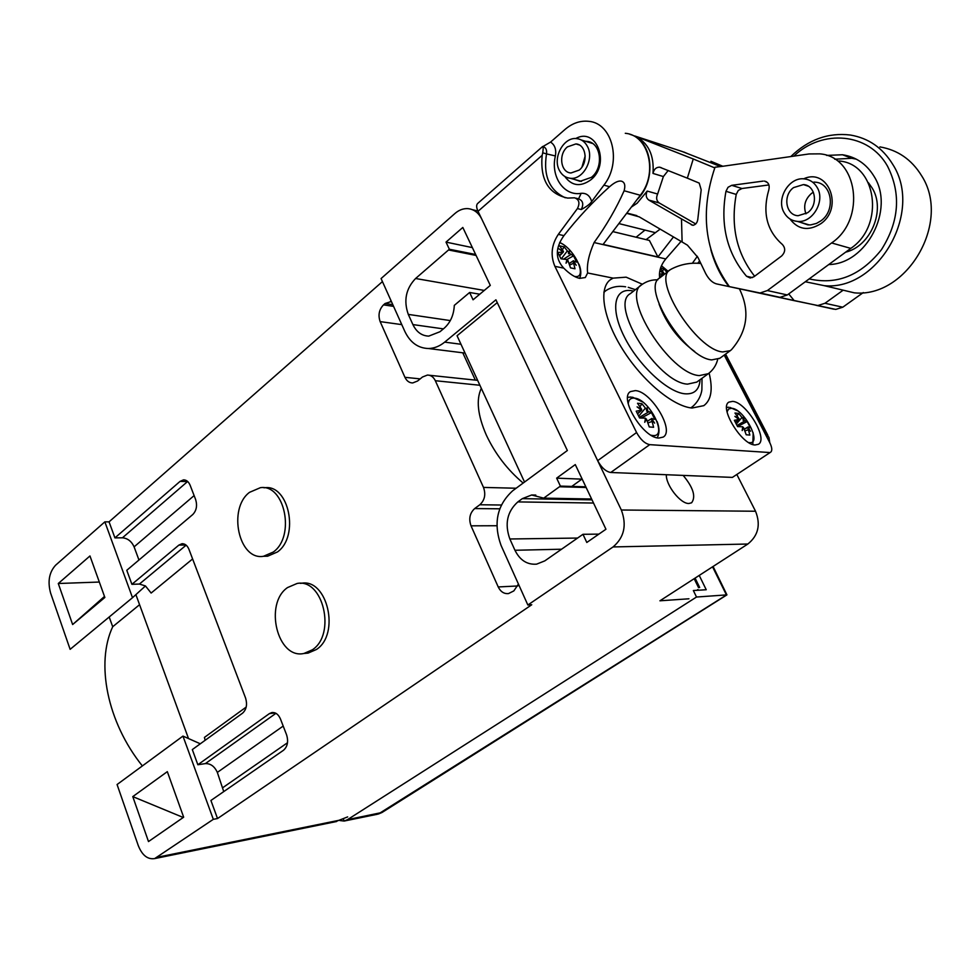 <?xml version="1.0" encoding="UTF-8"?>
<svg xmlns="http://www.w3.org/2000/svg" width="980" height="980" viewBox="0 0 980 980"><rect width="100%" height="100%" fill="white"/><g stroke="black" fill="none" stroke-linecap="round" stroke-linejoin="round"><path stroke-width="1.47" d="M739.41 288.855C750.153 310.783 747.532 331.032 731.545 349.615L730.272 350.681L722.664 351.943C696.449 350.044 651.541 279.141 670.271 269.696L671.729 268.875C680.892 264.257 690.557 262.456 700.749 263.485M673.468 236.94L657.923 256.944L603.116 244.4L640.308 195.265L624.125 190.757C616.42 208.164 606.424 225.437 594.101 242.55L665.763 258.94C660.765 265.139 658.732 271.472 659.699 277.94C640.773 287.569 685.388 358.202 711.774 359.893L719.908 358.239M404.838 331.424L381.073 278.553L454.977 213.456C458.971 210.002 463.258 208.397 467.84 208.63C473.879 209.206 478.51 212.66 481.719 218.993L621.332 510.004C626.967 525.121 624.211 537.432 613.063 546.938L527.852 605.003L501.013 545.321C493.173 523.198 497.068 505.006 512.724 490.747L567.359 450.518L495.917 299.807L444.7 342.13C439.604 346.271 434.189 348.402 428.432 348.513C418.019 348.182 410.155 342.486 404.838 331.424M446.01 242.109L462.817 227.458L490.294 285.401L473.058 299.807L469.628 292.481L454.304 305.38C453.814 315.033 450.408 322.665 444.112 328.276L439.947 331.742L428.762 336.115C421.78 335.871 416.5 332.024 412.899 324.588L408.293 314.396C403.454 300.652 405.892 288.684 415.581 278.504L449.367 249.251L446.01 242.109L472.372 247.609M556.652 478.142L575.285 464.581L605.946 529.237L586.799 542.467L582.977 534.296L544.819 560.866L536.611 564.149C527.167 564.884 519.951 560.254 514.953 550.27L509.857 538.988C504.492 523.933 507.162 511.572 517.832 501.907L522.303 498.649L531.65 494.998L543.704 498.146L560.389 486.105L556.652 478.142L582.194 479.159M391.375 301.485L385.091 303.506L383.523 304.866C379.052 309.582 377.937 315.156 380.154 321.612L404.948 377.325C406.725 381.024 409.309 382.898 412.715 382.947L417.59 381L422.466 377.018L427.452 375.058C430.882 375.107 433.503 376.994 435.328 380.718L483.495 487.415C485.97 494.447 484.745 500.229 479.82 504.761L474.675 508.571C469.8 513.067 468.575 518.812 471.025 525.831L498.22 586.947C500.609 591.773 504.026 593.978 508.485 593.586L513.839 590.903L518.432 584.056M475.349 380.105L462.768 352.788M481.315 388.349C475.962 399.62 477.652 415.238 486.374 435.194C495.243 453.948 507.505 469.898 523.173 483.054M524.533 482.05L457.06 335.748L497.24 302.612M275.098 712.913L269.365 713.636L271.766 712.583C275.503 712.154 278.418 714.298 280.476 719.014L286.564 734.767C288.598 741.468 287.569 746.638 283.465 750.288L210.921 800.476L217.523 818.545L531.76 604.746L527.852 605.003M269.365 713.636L197.85 764.743L192.313 749.59L242.55 713.183C246.495 709.545 247.487 704.461 245.539 697.944L188.944 549.315C187.327 545.468 184.987 543.606 181.949 543.741L178.862 545.113L131.908 584.325L126.775 570.299L192.778 514.524C196.502 510.605 197.458 505.594 195.62 499.482L190.12 485.247C188.589 481.621 186.359 479.833 183.456 479.882L180.038 481.401L114.93 537.885L109.062 521.85L104.86 521.85L55.578 565.24C49.147 572.332 47.493 581.618 50.617 593.121L70.131 649.336L132.508 597.69L104.86 521.85M382.433 281.603L109.062 521.85M264.465 556.273L267.626 556.199L277.463 551.948C299.721 536.33 288.916 483.887 264.526 487.771L263.853 487.758M305.197 653.366L308.051 653.109L316.479 649.471C340.526 634.023 327.234 577.832 301.179 583.321L300.272 583.357M688.94 598.792L659.932 600.801L747.85 544.023C758.3 535.57 760.86 524.643 755.543 511.242L737.046 474.908M347.667 816.904L334.988 821.84M336.618 821.51L154.669 858.59L213.321 819.329L217.523 818.545M666.339 474.724C665.751 485.137 680.573 504.014 688.903 503.487L691.611 502.789C696.094 496.713 693.277 487.575 683.17 475.41M114.93 537.885L122.451 537.799C127.682 538.302 131.565 541.327 134.101 546.852L138.952 560.009M132.508 597.69L145.457 585.954L139.429 584.043L131.908 584.325M145.457 585.954L151.141 593.047L192.607 558.955M246.188 707.082L204.428 737.413L205.126 740.304M188.515 738.553L135.889 594.627M154.669 858.59C147.6 859.644 142.125 855.283 138.254 845.532L117.073 784.527L182.966 736.09L200.324 743.795M223.746 791.607L217.339 772.412C214.596 766.397 210.614 763.457 205.371 763.604L197.85 764.743M182.966 736.09L213.321 819.329M132.778 796.605L148.495 841.563L183.664 817.198L167.323 771.652L132.778 796.605L183.248 817.479M698.005 589.531L696.805 590.327M142.37 765.931C107.126 722.089 95.611 663.129 112.7 626.747L109.197 616.996M112.7 626.747L139.577 604.685M58.285 583.504L72.63 624.542L104.86 597.469L89.964 555.954L58.285 583.504L99.323 582.047M104.493 596.44L72.63 624.542M764.033 431.616L768.908 437.313L769.778 442.666M479.759 294.208L469.628 292.481M449.367 249.251L475.643 254.494M598.878 534.125L582.977 534.296M560.389 486.105L585.832 486.815M543.704 498.146L591.614 499.004M249.496 492.352L260.374 487.685C284.776 483.777 295.58 536.379 273.31 552.034L263.461 556.297C238.716 560.67 227.593 508.632 249.496 492.352M287.507 587.584L297.038 583.492C323.118 577.992 336.41 634.33 312.338 649.826L303.923 653.476C277.438 659.516 263.853 603.741 287.507 587.584M343.331 818.949L344.164 821.056L347.484 819.66L696.511 597.028L693.35 590.536L706.237 589.74L699.23 575.432M695.09 578.102L699.671 587.486L698.507 587.559L694.171 578.69M344.164 821.056L339.791 820.542M696.511 597.028L726.927 594.872L713.085 566.477M659.062 304.057C666.204 323.498 678.099 339.337 694.747 351.587M565.264 197.776C549.376 190.304 543.116 175.677 546.509 153.897L542.724 152.794L542.148 155.342C540.029 179.744 548.518 193.991 567.641 198.083L574.574 197.813C579.155 199.516 580.099 203.093 577.428 208.569L558.331 234.367C551.446 244.767 550.307 255.425 554.901 266.339L636.583 432.535C640.516 439.616 644.901 443.658 649.752 444.651L610.748 472.483C605.836 471.601 601.475 467.656 597.665 460.661L636.583 432.535M542.724 152.794C543.349 148.691 543.324 146.584 542.663 146.486L477.738 203.399C476.194 204.832 476.292 207.466 478.032 211.3L597.665 460.661M577.428 208.569L581.25 209.536C586.591 206.657 590.07 203.999 591.675 201.574C589.96 195.669 586.457 192.913 581.152 193.317C563.941 196.502 550.344 176.437 555.391 155.942C556.469 149.536 554.864 144.918 550.564 142.088L542.932 146.535M550.564 142.088L564.995 129.458C572.394 123.149 580.283 120.442 588.686 121.324C612.549 123.002 622.116 162.349 603.901 185.134L591.675 201.574M642.402 284.249L626.134 277.168L613.113 278.136L587.62 272.979L585.317 277.536L579.67 278.381C574.819 277.303 569.515 273.886 563.757 268.14C555.146 258.745 555.195 247.916 563.929 235.641C577.502 218.221 592.716 201.905 609.572 186.714L603.901 185.134M613.113 278.136L610.466 279.643C598.266 288.181 603.116 318.586 622.864 349.75C642.488 380.938 673.089 406.357 692.039 408.035L703.824 405.647C711.296 400.06 713.06 389.219 709.116 373.098M610.748 472.483L732.391 477.395L770.66 452.172C772.424 450.653 772.105 447.444 769.717 442.568L724.22 355.103M769.178 452.503L649.752 444.651M635.322 390.604L630.508 391.584C618.601 397.77 643.149 438.17 658.854 438.06L663.191 437.08C675.012 430.735 651.222 391.265 635.322 390.604M732.599 401.384L728.973 402.094C718.634 407.129 741.725 445.165 755.127 444.981L758.385 444.271C768.651 439.077 746.172 401.874 732.599 401.384M624.125 190.757C625.559 185.428 624.689 182.231 621.504 181.178C618.625 180.516 614.803 182.231 610.038 186.335L609.572 186.714M640.308 195.265C658.242 173.239 648.797 135.044 625.289 133.292M564.823 176.474C571.818 186.016 580.454 187.156 590.732 179.904C610.748 164.444 596.796 126.579 575.762 138.56M732.391 477.395L770.66 452.172M697.76 263.24L699.598 260.925M697.368 256.282L692.37 263.265M683.758 151.974L688.083 153.823M631.353 207.086L637.147 203.215L647.204 191.076C645.489 194.934 646.028 197.936 648.809 200.079L681.48 218.907L682.117 241.999L687.433 245.172L698.017 257.593L705.71 273.604C708.944 279.582 712.705 283.049 716.992 284.004L729.389 286.625C704.571 251.995 699.781 212.195 715.02 167.225L722.836 166.269L710.929 161.284M612.806 231.599L649.385 240.431L657.923 256.944M665.763 258.94L681.076 241.386M587.62 272.979C586.628 264.857 588.784 254.714 594.101 242.55M574.476 179.438L580.062 181.325L591.381 177.368C604.231 167.47 601.022 142.125 586.873 141.377L585.476 141.292M687.617 153.64L682.129 151.484M652.999 173.436C654.322 154.95 648.221 142.455 634.709 135.963L693.252 158.981L687.335 178.164L659.552 167.164C656.061 167.237 653.88 169.332 652.999 173.436L663.386 176.559L668.201 170.471M629.993 134.37C652.705 140.263 657.213 180.492 637.135 199.454M695.776 223.967L659.221 202.958C656.453 200.827 655.914 197.85 657.629 194.028L663.386 176.559M681.48 218.907L692.897 225.314C695.996 224.702 697.674 222.227 697.968 217.866L701.19 189.802L699.218 183.101L687.335 178.164M714.763 167.899L693.252 158.981M682.117 241.999L639.23 216.862L626.637 213.321M722.836 166.269L809.113 153.946L819.782 153.86C857.929 156.506 866.553 219.52 831.616 242.954L767.389 290.558L760.027 292.996L729.389 286.625M843.155 290.178L824.976 303.273L817.847 305.54L835.732 309.411L716.992 284.004M817.847 305.54L794.217 300.652L788.729 293.927M748.01 290.656L794.217 300.652M747.385 290.533L780.031 297.332L787.32 294.956L850.775 248.393C885.283 225.486 876.757 163.709 839.064 161.002M835.732 309.411L842.776 307.206L863.294 292.567M660.153 229.124L646.09 239.635M654.934 232.566L618.882 223.575M644.987 230.092L636.106 237.221M720.533 166.539L682.019 151.447L634.709 135.963M789.954 218.944C798.161 229.773 808.451 231.354 820.836 223.685C844.062 207.76 828.259 167.262 803.625 178.85M767.426 182.488L764.437 181.079C768.43 182.133 769.9 185.036 768.835 189.802C762.256 212.538 766.764 230.753 782.334 244.436C785.666 248.185 785.433 252.032 781.636 255.976L753.926 276.764L750.19 278.002L746.527 276.25C726.866 253.024 720.006 224.702 725.96 191.308L728.042 187.278L731.717 185.33L741.946 188.515L768.933 184.938M763.163 181.104L731.717 185.33M800.219 222.252L807.9 224.886L810.766 224.873L816.45 223.428L820.885 220.855C836.075 210.455 832.045 183.076 815.262 182.182L813.878 182.084M754.637 276.238C736.629 253.416 730.492 226.147 736.225 194.432L738.295 190.439L741.946 188.515M845.667 252.154C870.706 246.237 885.957 210.014 872.2 188.087L868.403 182.709M834.74 159.226L851.792 158.282L856.287 159.152M828.786 264.539C866.345 264.122 895.169 209.451 874.111 176.437C866.626 164.089 856.079 156.861 842.469 154.754L826.642 155.416M793.825 156.138C822.318 128.784 868.905 132.606 887.574 166.282C901.306 193.709 899.236 221.554 881.363 249.79C860.832 275.503 836.785 285.204 809.211 278.896M790.799 156.567C808.353 139.564 828.21 132.386 850.358 135.032C868.525 138.094 882.662 147.894 892.78 164.432C923.785 212.317 877.553 291.146 824.192 285.658L805.315 281.75M832.62 287.667L854.315 292.836C906.672 298.288 951.874 222.08 921.506 175.579C911.596 159.52 897.729 149.965 879.93 146.902M587.388 146.339C594.64 159.005 583.112 180.21 570.213 178.262C565.472 177.711 561.871 175.089 559.396 170.41C552.242 157.694 563.855 136.441 576.938 138.646C581.483 139.258 584.962 141.831 587.388 146.339M567.432 146.878C558.159 154.24 560.646 172.603 570.985 172.982L579.229 170.079C588.527 162.852 586.175 144.428 575.922 143.925L567.432 146.878M581.998 166.98L585.195 155.93M817.136 187.413C825.662 201.035 812.457 223.403 797.291 221.382C791.546 220.794 787.173 217.903 784.172 212.709C775.719 198.989 789.157 176.51 804.58 178.924C810.031 179.634 814.209 182.464 817.136 187.413M793.555 187.609C782.555 195.4 785.727 215.331 798.088 215.722L807.581 212.758C818.606 205.139 815.642 185.171 803.429 184.583L793.555 187.609M805.952 213.836C803.196 206.045 805.033 199.258 811.44 193.464L813.376 192.203M727.062 411.87L728.593 409.003L731.644 408.268C744.2 408.783 762.636 444.295 749.382 442.654L748.696 442.556M744.151 419.906L743.232 417.186L743.342 419.134L738.663 413.413L734.976 413.033L739.006 418.717L734.89 416.377L738.957 419.416L734.351 420.334L737.585 426.594L742.754 426.766L742.191 430.551L743.563 427.537L746.197 434.777L749.859 435.071L747.887 427.917L750.509 431.249L747.936 427.219L750.374 427.721L747.177 421.535L743.011 420.114L743.342 419.134M747.177 421.535L737.536 426.508M747.887 427.917L747.066 427.978L747.936 427.219L744.543 429.166M742.644 427.562L743.563 427.537M737.193 415.667L738.663 413.413M661.463 265.764L668.152 271.35M660.594 268.006L663.938 268.79L666.89 272.342M660.728 277.144L659.442 274.78M660.483 268.336L663.877 273.151L659.859 270.762L663.779 273.739L659.454 274.143M662.639 270.921L663.938 268.79M559.654 242.501C575.076 248.785 588.563 279.41 574.39 276.397M569.649 253.453L569.147 251.039L568.755 252.595L564.125 246.85L559.617 245.858L563.463 251.456L558.943 248.822L563.292 252.081L557.853 252.473L560.976 258.818L566.979 259.529L566.036 263.167L567.885 260.386L570.507 267.871L575.003 268.79L573.178 261.489L576.228 265.274L573.337 260.864L576.657 262.101L573.533 255.841L569.649 253.453L568.474 253.698L568.755 252.595M573.533 255.841L566.942 259.504M573.178 261.489L572.418 261.648L573.337 260.864M566.734 260.46L567.885 260.386M562.557 249.52L564.125 246.85M628.254 403.882C628.596 399.754 630.618 397.831 634.317 398.113C649.287 398.799 668.556 437.411 652.839 435.524L651.088 435.23M647.755 410.779L647.02 407.839L646.849 409.934L641.912 403.711L637.527 403.27L641.704 409.444L637.098 406.872L641.582 410.191L636.216 411.159L639.585 417.982L645.538 418.191L644.73 422.307L646.457 419.048L649.25 426.937L653.611 427.28L651.602 419.489L654.628 423.14L651.712 418.742L654.799 419.318L651.455 412.592L646.518 411.012L646.849 409.934M651.455 412.592L641.79 417.75M651.602 419.489L650.769 419.563L651.712 418.742M645.379 419.073L646.457 419.048M640.148 406.516L641.912 403.711M392.821 304.682L385.091 303.506M383.523 304.866L393.58 306.385M401.788 324.625L380.154 321.612M404.948 377.325L420.187 378.88M479.894 385.263L435.328 380.718M483.495 487.415L516.129 488.236M501.319 505.019L479.82 504.761M474.675 508.571L499.739 508.804M444.7 342.13L460.98 344.262M496.86 525.733L471.025 525.831M498.22 586.947L517.759 585.966M747.85 544.023L613.063 546.938M157.866 857.133L341.567 819.782M621.332 510.004L755.543 511.242M122.451 537.799L187.523 481.572L180.038 481.401M194.114 495.598L134.101 546.852M139.429 584.043L186.163 545.162M185.967 545.015L178.862 545.113M205.371 763.604L275.944 713.317M283.208 726.058L217.339 772.412M222.938 787.565L287.495 742.754M764.89 431.69L724.808 354.674M415.581 278.504L484.267 290.435M476.084 255.437L448.522 249.961M450.298 320.582L408.293 314.396M412.899 324.588L443.389 328.876M586.15 487.489L559.445 486.754M514.953 550.27L561.577 549.216M577.624 538.057L509.857 538.988M517.832 501.907L593.525 503.034M592.018 499.849L522.303 498.649M347.484 819.66L382.029 812.481L378.255 814.074L726.462 594.983L712.558 566.82M377.374 814.258L344.36 821.007M708.356 373.686L699.34 375.585C669.757 374.188 620.328 295.703 641.729 284.727C646.53 281.248 651.884 279.618 657.813 279.827M641.128 285.204L630.361 293.632C608.727 304.817 657.801 382.984 687.58 384.136L696.731 382.102M700.1 379.664C699.353 389.82 694.269 394.524 684.824 393.788C667.331 392.159 638.139 364.842 624.101 336.397C609.793 307.928 614.521 287.042 632.688 290.901L633.595 291.097M603.888 292.285L605.959 290.595C611.777 286.834 618.331 285.572 625.644 286.809M692.591 406.627L690.741 407.876M542.148 155.342L478.032 211.3M558.331 234.367L563.929 235.641M563.757 268.14L554.901 266.339M642.586 284.114L641.961 283.992M581.25 209.536C583.921 204.085 582.965 200.508 578.396 198.818L576.007 198.193M581.152 193.317L578.592 198.842M555.391 155.942L546.509 153.897C547.061 149.867 545.823 147.417 542.81 146.51M657.629 194.028L647.204 191.076M691.268 224.8L693.203 225.314M659.221 202.958L648.809 200.079M778.169 297.112L758.14 292.763M833.931 309.19L816.034 305.307M713.599 167.458L714.788 167.85M824.976 303.273L842.776 307.206M850.775 248.393L831.616 242.954M767.389 290.558L787.32 294.956M752.432 277.61L746.527 276.25M736.225 194.432L725.96 191.308M741.958 417.48L736.348 424.009M737.058 425.455L745.302 420.665M745.106 430.857L748.304 429.742M738.05 419.979L735.429 422.245M662.823 274.143L660.422 276.568M567.334 250.892L561.332 258.806M564.162 258.781L571.022 254.408M569.784 264.955L573.496 263.302M562.153 252.497L559.445 255.498M645.367 408.133L638.752 416.132M639.327 417.419L649.103 411.612M648.184 422.87L651.982 421.474M640.479 410.804L637.502 413.572M659.699 277.94L669.744 270.113M719.442 358.57L730.272 350.681M390.408 301.399L391.412 301.558M477.627 380.35L429.301 375.254M465.047 353.082L428.432 348.513M477.873 210.97L472.434 209.696M183.456 479.882L184.436 479.906M181.949 543.741L182.856 543.729M271.766 712.583L272.55 712.485M725.58 354.111L767.904 435.377M535.791 495.072L531.65 494.998M267.626 556.199L263.461 556.297M308.051 653.109L303.923 653.476M726.927 594.872L382.029 812.481M696.633 382.188L707.891 374.017C712.913 370.318 716.172 365.479 717.666 359.476M690.949 407.901L692.174 406.945C700.565 399.889 701.803 390.971 701.888 389.599L702.011 378.28M635.432 289.664L628.229 287.324M604.905 291.366L603.913 292.089M608.2 187.866L610.038 186.335M609.572 280.366L610.466 279.643M586.873 141.377L591.332 142.762M659.552 167.164L661.353 167.715M710.806 249.569C714.702 263.853 720.741 276.176 728.924 286.528M636.853 215.625L628.266 213.395M760.027 292.996L780.031 297.332M764.437 181.079L766.421 181.729M842.469 154.754L851.792 158.282M854.315 292.836L824.192 285.658M581.483 181.374L570.213 178.262M592.533 143.472L581.336 140.005M579.131 144.905L575.922 143.925M809.321 224.935L797.291 221.382M808.255 186.188L803.429 184.583M728.618 407.264L726.633 407.349M752.836 444.528L753.179 432.793M737.462 410.767L729.916 407.411M744.494 429.069L748.169 426.876M735.514 422.392L738.7 419.759M660.557 276.813L663.644 273.91M579.633 278.369C581.397 274.375 581.177 269.659 578.96 264.22M562.361 243.971L559.678 242.44M569.356 263.461L573.459 260.704M559.617 255.829L563.194 252.203M631.145 397.035L627.653 397.304M657.188 437.815C659.601 433.38 659.577 427.954 657.115 421.523M642.623 401.971L632.504 397.182M647.609 421.069L651.994 418.387M637.613 413.781L641.337 410.498M582.108 478.975L571.769 486.423"/></g></svg>
